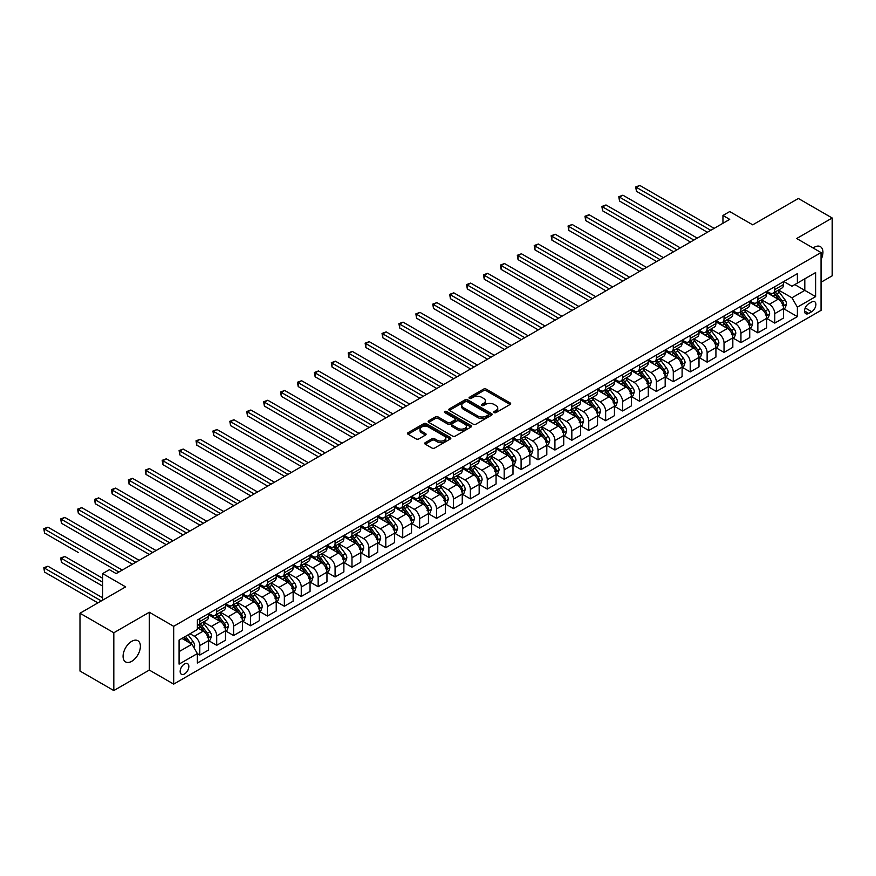 <?xml version="1.0" encoding="UTF-8"?>
<svg xmlns="http://www.w3.org/2000/svg" width="876" height="876" viewBox="0 0 876 876"><rect width="100%" height="100%" fill="white"/><g stroke="black" fill="none" stroke-linecap="round" stroke-linejoin="round"><path stroke-width="1.31" d="M494.152 412.596A1.314 0.756 0 0 0 496.013 412.596L510.117 404.449A1.883 1.084 0 0 0 510.664 403.683A1.883 1.084 0 0 0 510.117 402.916L486.213 389.119A1.883 1.084 0 0 0 483.563 389.119L469.448 397.266A1.314 0.756 0 0 0 469.065 397.803A1.314 0.756 0 0 0 469.448 398.339A1.314 0.756 0 0 0 471.31 398.339L473.139 397.288A6.012 3.471 0 0 1 481.636 397.288L483.629 398.438A6.012 3.471 0 0 1 485.381 400.89A6.012 3.471 0 0 1 483.629 403.343L481.8 404.394A1.314 0.756 0 0 0 481.417 404.931A1.314 0.756 0 0 0 481.8 405.468A1.314 0.756 0 0 0 483.661 405.468L485.479 404.416A6.012 3.471 0 0 1 493.987 404.416L495.98 405.566A6.012 3.471 0 0 1 497.732 408.019A6.012 3.471 0 0 1 495.98 410.472L494.152 411.523A1.314 0.756 0 0 0 493.768 412.059A1.314 0.756 0 0 0 494.152 412.596L494.152 411.523M131.739 661.314A12.242 7.074 120 0 0 139.733 650.518A12.242 7.074 120 0 0 137.861 640.706A12.242 7.074 120 0 0 131.739 641.32A12.242 7.074 120 0 0 123.735 652.105A12.242 7.074 120 0 0 125.618 661.917A12.242 7.074 120 0 0 131.739 661.314M821.042 259.592A12.242 7.074 120 0 0 820.396 246.649A12.242 7.074 120 0 0 814.275 247.262A12.242 7.074 120 0 0 813.136 248.007M184.497 673.962A6.121 3.537 120 0 0 188.504 668.574A6.121 3.537 120 0 0 187.563 663.669A6.121 3.537 120 0 0 184.497 663.964A6.121 3.537 120 0 0 180.5 669.363A6.121 3.537 120 0 0 181.441 674.268A6.121 3.537 120 0 0 184.497 673.962M425.265 442.632A1.883 1.084 0 0 0 424.707 443.398A1.883 1.084 0 0 0 425.265 444.165L431.967 448.041A1.883 1.084 0 0 0 434.627 448.041L450.297 438.996A1.883 1.084 0 0 0 450.844 438.219A1.883 1.084 0 0 0 450.297 437.452L426.393 423.655A1.883 1.084 0 0 0 423.732 423.655L408.063 432.7A1.883 1.084 0 0 0 407.515 433.467A1.883 1.084 0 0 0 408.063 434.233L416.166 438.92A1.883 1.084 0 0 0 418.816 438.92L425.528 435.043A1.883 1.084 0 0 0 426.075 434.277A1.883 1.084 0 0 0 425.528 433.51L421.509 431.189A5.026 2.902 0 0 1 420.042 429.141A5.026 2.902 0 0 1 423.141 426.459A5.026 2.902 0 0 1 428.616 427.083L444.351 436.171A5.026 2.902 0 0 1 445.818 438.219A5.026 2.902 0 0 1 442.719 440.902A5.026 2.902 0 0 1 437.244 440.278L434.627 438.766A1.883 1.084 0 0 0 431.967 438.766L425.265 442.632L425.265 444.165M821.042 282.247L832.2 275.809L832.2 218.004L798.375 198.48L752.714 224.836L729.719 211.565L722.952 215.463L729.719 219.372L116.179 573.594L109.412 569.696L102.656 573.594L102.656 600.159M113.814 632.768L113.814 690.562L149.325 670.063L149.325 612.258L113.814 632.768L79.99 613.233L125.651 586.876L102.656 573.594M149.325 612.258L173.678 626.318L821.042 252.573L821.042 310.367L173.678 684.123L173.678 626.318M832.2 218.004L796.689 238.513L821.042 252.573M473.27 424.192A1.883 1.084 0 0 0 475.92 424.192L491.589 415.147A1.883 1.084 0 0 0 492.148 414.381A1.883 1.084 0 0 0 491.589 413.614L467.685 399.817A1.883 1.084 0 0 0 465.036 399.817L449.366 408.862A1.883 1.084 0 0 0 448.819 409.629A1.883 1.084 0 0 0 449.366 410.395L473.27 424.192M445.304 412.881A1.314 0.756 0 0 1 446.64 413.067L446.64 411.501L470.949 425.539A1.883 1.084 0 0 1 471.496 426.305A1.883 1.084 0 0 1 470.949 427.072L455.268 436.117A1.883 1.084 0 0 1 452.618 436.117L428.714 422.32L428.714 420.787A1.883 1.084 0 0 0 428.167 421.553A1.883 1.084 0 0 0 428.714 422.32M428.714 420.787L435.416 416.91A1.883 1.084 0 0 1 438.077 416.91L447.767 422.506A1.883 1.084 0 0 0 450.428 422.506L454.874 419.943A1.883 1.084 0 0 0 455.421 419.177A1.883 1.084 0 0 0 454.874 418.41L444.778 412.574A1.314 0.756 0 0 1 444.395 412.038A1.314 0.756 0 0 1 445.205 411.337A1.314 0.756 0 0 1 446.64 411.501M113.814 690.562L79.99 671.038L79.99 613.233M811.702 302.012L808.723 303.731A5.935 3.427 120 0 0 804.858 308.954A5.935 3.427 120 0 0 805.767 313.707A5.935 3.427 120 0 0 808.723 313.422L811.702 311.703A5.935 3.427 120 0 0 815.578 306.469A5.935 3.427 120 0 0 814.669 301.716A5.935 3.427 120 0 0 811.702 302.012M783.768 281.514L791.948 286.233L797.368 283.112L797.368 273.662L197.352 620.066L197.352 629.526L179.087 640.071L179.087 664.128L197.352 653.584L197.352 663.033L797.368 316.619L797.368 307.169L791.948 297.796L778.501 290.033M797.368 283.112L815.622 272.567L815.622 296.625L797.368 307.169M149.325 670.063L173.678 684.123M722.952 215.463L722.952 223.281M794.795 284.59L804.803 290.372L804.803 278.809L815.622 272.567M791.948 297.796L804.803 290.372L815.622 296.625M179.087 651.624L191.943 644.21L181.934 638.429M197.352 653.66L199.794 655.062L199.794 645.612A7.654 4.424 -120 0 0 194.373 636.239L190.048 633.742M199.794 655.062L208.587 649.992L208.587 640.531A7.654 4.424 -120 0 0 203.166 631.158L197.352 627.807M208.784 640.728L216.701 645.305L216.701 635.845A7.654 4.424 -120 0 0 211.291 626.471L203.517 621.993M216.701 645.305L225.493 640.225L225.493 630.775A7.654 4.424 -120 0 0 220.084 621.402L208.587 614.755M225.701 630.972L233.607 635.538L233.607 626.088A7.654 4.424 -120 0 0 228.198 616.715L220.434 612.225M233.607 635.538L242.4 630.457L242.4 621.007A7.654 4.424 -120 0 0 236.991 611.634L225.493 604.998M242.608 621.204L250.525 625.771L250.525 616.321A7.654 4.424 -120 0 0 245.116 606.948L237.341 602.458M250.525 625.771L259.318 620.701L259.318 611.24A7.654 4.424 -120 0 0 253.909 601.867L242.4 595.231M259.515 611.437L267.432 616.014L267.432 606.553A7.654 4.424 -120 0 0 262.023 597.18L254.248 592.702M267.432 616.014L276.225 610.933L276.225 601.483A7.654 4.424 -120 0 0 270.815 592.11L259.318 585.475M276.433 601.681L284.35 606.247L284.35 596.797A7.654 4.424 -120 0 0 278.929 587.424L271.166 582.934M284.35 606.247L293.142 601.166L293.142 591.716A7.654 4.424 -120 0 0 287.722 582.343L276.225 575.707M293.34 591.913L301.256 596.479L301.256 587.029A7.654 4.424 -120 0 0 295.847 577.656L288.073 573.178M301.256 596.479L310.049 591.409L310.049 581.96A7.654 4.424 -120 0 0 304.64 572.586L293.142 565.94M310.257 582.146L318.163 586.723L318.163 577.273A7.654 4.424 -120 0 0 312.754 567.9L304.99 563.41M318.163 586.723L326.956 581.642L326.956 572.192A7.654 4.424 -120 0 0 321.547 562.819L310.049 556.183M327.164 572.389L335.081 576.955L335.081 567.506A7.654 4.424 -120 0 0 329.672 558.132L321.897 553.643M335.081 576.955L343.874 571.875L343.874 562.425A7.654 4.424 -120 0 0 338.465 553.052L326.956 546.416M344.071 562.622L351.988 567.188L351.988 557.738A7.654 4.424 -120 0 0 346.578 548.365L338.804 543.886M351.988 567.188L360.781 562.118L360.781 552.668A7.654 4.424 -120 0 0 355.371 543.295L343.874 536.649M360.989 552.855L368.905 557.432L368.905 547.982A7.654 4.424 -120 0 0 363.485 538.609L355.722 534.119M368.905 557.432L377.698 552.351L377.698 542.901A7.654 4.424 -120 0 0 372.278 533.528L360.781 526.892M377.895 543.098L385.812 547.664L385.812 538.214A7.654 4.424 -120 0 0 380.403 528.841L372.629 524.352M385.812 547.664L394.605 542.583L394.605 533.134A7.654 4.424 -120 0 0 389.196 523.76L377.698 517.125M394.813 533.331L402.719 537.897L402.719 528.447A7.654 4.424 -120 0 0 397.31 519.074L389.546 514.595M402.719 537.897L411.512 532.827L411.512 523.377A7.654 4.424 -120 0 0 406.103 514.004L394.605 507.357M411.72 523.563L419.637 528.14L419.637 518.691A7.654 4.424 -120 0 0 414.228 509.317L406.453 504.828M419.637 528.14L428.43 523.06L428.43 513.61A7.654 4.424 -120 0 0 423.02 504.237L411.512 497.601M428.627 513.807L436.544 518.373L436.544 508.923A7.654 4.424 -120 0 0 431.134 499.55L423.36 495.06M436.544 518.373L445.337 513.292L445.337 503.842A7.654 4.424 -120 0 0 439.927 494.469L428.43 487.833M445.545 504.039L453.461 508.606L453.461 499.156A7.654 4.424 -120 0 0 448.041 489.783L440.278 485.304M453.461 508.606L462.254 503.536L462.254 494.086A7.654 4.424 -120 0 0 456.834 484.713L445.337 478.066M462.451 494.283L470.368 498.849L470.368 489.399A7.654 4.424 -120 0 0 464.959 480.026L457.184 475.537M470.368 498.849L479.161 493.768L479.161 484.319A7.654 4.424 -120 0 0 473.752 474.945L462.254 468.31M479.369 484.516L487.275 489.082L487.275 479.632A7.654 4.424 -120 0 0 481.866 470.259L474.102 465.769M487.275 489.082L496.068 484.001L496.068 474.551A7.654 4.424 -120 0 0 490.659 465.178L479.161 458.542M496.276 474.748L504.193 479.314L504.193 469.865A7.654 4.424 -120 0 0 498.783 460.491L491.009 456.013M504.193 479.314L512.986 474.245L512.986 464.795A7.654 4.424 -120 0 0 507.576 455.421L496.068 448.775M513.183 464.992L521.1 469.558L521.1 460.108A7.654 4.424 -120 0 0 515.69 450.735L507.916 446.245M521.1 469.558L529.892 464.477L529.892 455.027A7.654 4.424 -120 0 0 524.483 445.654L512.986 439.018M530.1 455.224L538.017 459.79L538.017 450.341A7.654 4.424 -120 0 0 532.597 440.967L524.833 436.478M538.017 459.79L546.81 454.721L546.81 445.26A7.654 4.424 -120 0 0 541.39 435.887L529.892 429.251M547.007 445.457L554.924 450.034L554.924 440.573A7.654 4.424 -120 0 0 549.515 431.2L541.74 426.721M554.924 450.034L563.717 444.953L563.717 435.503A7.654 4.424 -120 0 0 558.308 426.13L546.81 419.484M563.925 435.7L571.831 440.267L571.831 430.817A7.654 4.424 -120 0 0 566.422 421.444L558.658 416.954M571.831 440.267L580.624 435.186L580.624 425.736A7.654 4.424 -120 0 0 575.214 416.363L563.717 409.727M580.832 425.933L588.749 430.499L588.749 421.049A7.654 4.424 -120 0 0 583.339 411.676L575.565 407.187M588.749 430.499L597.542 425.429L597.542 415.969A7.654 4.424 -120 0 0 592.132 406.595L580.624 399.96M597.739 416.166L605.655 420.743L605.655 411.282A7.654 4.424 -120 0 0 600.246 401.909L592.472 397.43M605.655 420.743L614.448 415.662L614.448 406.212A7.654 4.424 -120 0 0 609.039 396.839L597.542 390.192M614.656 406.409L622.573 410.975L622.573 401.526A7.654 4.424 -120 0 0 617.153 392.152L609.389 387.663M622.573 410.975L631.366 405.895L631.366 396.445A7.654 4.424 -120 0 0 625.946 387.072L614.448 380.436M631.563 396.642L639.48 401.208L639.48 391.758A7.654 4.424 -120 0 0 634.071 382.385L626.296 377.895M639.48 401.208L648.273 396.138L648.273 386.677A7.654 4.424 -120 0 0 642.864 377.304L631.366 370.668M648.481 386.874L656.387 391.452L656.387 381.991A7.654 4.424 -120 0 0 650.977 372.629L643.214 368.139M656.387 391.452L665.18 386.371L665.18 376.921A7.654 4.424 -120 0 0 659.77 367.548L648.273 360.912M665.388 377.118L673.305 381.684L673.305 372.234A7.654 4.424 -120 0 0 667.895 362.861L660.121 358.372M673.305 381.684L682.097 376.603L682.097 367.154A7.654 4.424 -120 0 0 676.688 357.78L665.18 351.145M682.294 367.351L690.211 371.917L690.211 362.467A7.654 4.424 -120 0 0 684.802 353.094L677.028 348.615M690.211 371.917L699.004 366.847L699.004 357.397A7.654 4.424 -120 0 0 693.595 348.024L682.097 341.377M699.212 357.583L707.129 362.16L707.129 352.71A7.654 4.424 -120 0 0 701.709 343.337L693.945 338.848M707.129 362.16L715.922 357.079L715.922 347.63A7.654 4.424 -120 0 0 710.502 338.256L699.004 331.621M716.119 347.827L724.036 352.393L724.036 342.943A7.654 4.424 -120 0 0 718.627 333.57L710.852 329.08M724.036 352.393L732.829 347.312L732.829 337.862A7.654 4.424 -120 0 0 727.419 328.489L715.922 321.853M733.037 338.059L740.943 342.625L740.943 333.176A7.654 4.424 -120 0 0 735.533 323.802L727.77 319.324M740.943 342.625L749.736 337.556L749.736 328.106A7.654 4.424 -120 0 0 744.326 318.733L732.829 312.086M749.944 328.292L757.86 332.869L757.86 323.419A7.654 4.424 -120 0 0 752.451 314.046L744.677 309.556M757.86 332.869L766.653 327.788L766.653 318.338A7.654 4.424 -120 0 0 761.244 308.965L749.736 302.329M766.85 318.535L774.767 323.102L774.767 313.652A7.654 4.424 -120 0 0 769.358 304.279L761.583 299.789M774.767 323.102L783.56 318.021L783.56 308.571A7.654 4.424 -120 0 0 778.151 299.198L766.653 292.562M766.85 291.27L769.358 292.715A7.654 4.424 -120 0 0 773.179 293.099A7.654 4.424 -120 0 0 774.767 289.595L774.767 286.704M749.944 301.037L752.451 302.483A7.654 4.424 -120 0 0 756.273 302.855A7.654 4.424 -120 0 0 757.86 299.362L757.86 296.471M733.037 310.805L735.533 312.25A7.654 4.424 -120 0 0 739.366 312.623A7.654 4.424 -120 0 0 740.943 309.118L740.943 306.228M716.119 320.561L718.627 322.007A7.654 4.424 -120 0 0 722.448 322.39A7.654 4.424 -120 0 0 724.036 318.886L724.036 315.995M699.212 330.329L701.709 331.774A7.654 4.424 -120 0 0 705.541 332.146A7.654 4.424 -120 0 0 707.129 328.642L707.129 325.762M682.294 340.085L684.802 341.53A7.654 4.424 -120 0 0 688.624 341.914A7.654 4.424 -120 0 0 690.211 338.41L690.211 335.519M665.388 349.852L667.895 351.298A7.654 4.424 -120 0 0 671.717 351.681A7.654 4.424 -120 0 0 673.305 348.177L673.305 345.286M648.481 359.62L650.977 361.065A7.654 4.424 -120 0 0 654.81 361.438A7.654 4.424 -120 0 0 656.387 357.934L656.387 355.043M631.563 369.376L634.071 370.822A7.654 4.424 -120 0 0 637.892 371.205A7.654 4.424 -120 0 0 639.48 367.701L639.48 364.81M614.656 379.144L617.153 380.589A7.654 4.424 -120 0 0 620.985 380.972A7.654 4.424 -120 0 0 622.573 377.468L622.573 374.578M597.739 388.911L600.246 390.357A7.654 4.424 -120 0 0 604.068 390.729A7.654 4.424 -120 0 0 605.655 387.225L605.655 384.334M580.832 398.668L583.339 400.113A7.654 4.424 -120 0 0 587.161 400.496A7.654 4.424 -120 0 0 588.749 396.992L588.749 394.101M563.925 408.435L566.422 409.88A7.654 4.424 -120 0 0 570.254 410.264A7.654 4.424 -120 0 0 571.831 406.76L571.831 403.869M547.007 418.202L549.515 419.648A7.654 4.424 -120 0 0 553.336 420.02A7.654 4.424 -120 0 0 554.924 416.516L554.924 413.625M530.1 427.959L532.597 429.404A7.654 4.424 -120 0 0 536.43 429.787A7.654 4.424 -120 0 0 538.017 426.284L538.017 423.393M513.183 437.726L515.69 439.172A7.654 4.424 -120 0 0 519.512 439.555A7.654 4.424 -120 0 0 521.1 436.051L521.1 433.16M496.276 447.494L498.783 448.939A7.654 4.424 -120 0 0 502.605 449.311A7.654 4.424 -120 0 0 504.193 445.807L504.193 442.917M479.369 457.25L481.866 458.695A7.654 4.424 -120 0 0 485.698 459.079A7.654 4.424 -120 0 0 487.275 455.575L487.275 452.684M462.451 467.017L464.959 468.463A7.654 4.424 -120 0 0 468.78 468.846A7.654 4.424 -120 0 0 470.368 465.342L470.368 462.451M445.545 476.785L448.041 478.23A7.654 4.424 -120 0 0 451.874 478.603A7.654 4.424 -120 0 0 453.461 475.099L453.461 472.208M428.627 486.541L431.134 487.987A7.654 4.424 -120 0 0 434.956 488.37A7.654 4.424 -120 0 0 436.544 484.866L436.544 481.975M411.72 496.309L414.228 497.754A7.654 4.424 -120 0 0 418.049 498.137A7.654 4.424 -120 0 0 419.637 494.633L419.637 491.743M394.813 506.076L397.31 507.522A7.654 4.424 -120 0 0 401.142 507.894A7.654 4.424 -120 0 0 402.719 504.39L402.719 501.499M377.895 515.833L380.403 517.278A7.654 4.424 -120 0 0 384.225 517.661A7.654 4.424 -120 0 0 385.812 514.157L385.812 511.266M360.989 525.6L363.485 527.045A7.654 4.424 -120 0 0 367.318 527.418A7.654 4.424 -120 0 0 368.905 523.925L368.905 521.034M344.071 535.367L346.578 536.813A7.654 4.424 -120 0 0 350.4 537.185A7.654 4.424 -120 0 0 351.988 533.681L351.988 530.79M327.164 545.124L329.672 546.569A7.654 4.424 -120 0 0 333.493 546.952A7.654 4.424 -120 0 0 335.081 543.448L335.081 540.558M310.257 554.891L312.754 556.337A7.654 4.424 -120 0 0 316.586 556.709A7.654 4.424 -120 0 0 318.163 553.205L318.163 550.325M293.34 564.648L295.847 566.093A7.654 4.424 -120 0 0 299.669 566.476A7.654 4.424 -120 0 0 301.256 562.972L301.256 560.082M276.433 574.415L278.929 575.861A7.654 4.424 -120 0 0 282.762 576.244A7.654 4.424 -120 0 0 284.35 572.74L284.35 569.849M259.515 584.183L262.023 585.628A7.654 4.424 -120 0 0 265.844 586A7.654 4.424 -120 0 0 267.432 582.496L267.432 579.605M242.608 593.939L245.116 595.384A7.654 4.424 -120 0 0 248.937 595.768A7.654 4.424 -120 0 0 250.525 592.264L250.525 589.373M225.701 603.706L228.198 605.152A7.654 4.424 -120 0 0 232.03 605.535A7.654 4.424 -120 0 0 233.607 602.031L233.607 599.14M208.784 613.474L211.291 614.919A7.654 4.424 -120 0 0 215.113 615.291A7.654 4.424 -120 0 0 216.701 611.787L216.701 608.897M783.768 308.768L797.368 316.619M773.179 293.099L781.983 288.018A7.654 4.424 -120 0 0 783.56 284.514L783.56 281.623M756.273 302.855L765.066 297.785A7.654 4.424 -120 0 0 766.653 294.281L766.653 291.39M739.366 312.623L748.159 307.542A7.654 4.424 -120 0 0 749.736 304.049L749.736 301.158M722.448 322.39L731.241 317.309A7.654 4.424 -120 0 0 732.829 313.805L732.829 310.914M705.541 332.146L714.334 327.076A7.654 4.424 -120 0 0 715.922 323.572L715.922 320.682M688.624 341.914L697.427 336.833A7.654 4.424 -120 0 0 699.004 333.329L699.004 330.449M671.717 351.681L680.51 346.6A7.654 4.424 -120 0 0 682.097 343.096L682.097 340.206M654.81 361.438L663.603 356.368A7.654 4.424 -120 0 0 665.18 352.864L665.18 349.973M637.892 371.205L646.685 366.124A7.654 4.424 -120 0 0 648.273 362.62L648.273 359.729M620.985 380.972L629.778 375.892A7.654 4.424 -120 0 0 631.366 372.388L631.366 369.497M604.068 390.729L612.872 385.659A7.654 4.424 -120 0 0 614.448 382.155L614.448 379.264M587.161 400.496L595.954 395.415A7.654 4.424 -120 0 0 597.542 391.911L597.542 389.021M570.254 410.264L579.047 405.183A7.654 4.424 -120 0 0 580.624 401.679L580.624 398.788M553.336 420.02L562.129 414.95A7.654 4.424 -120 0 0 563.717 411.446L563.717 408.555M536.43 429.787L545.222 424.707A7.654 4.424 -120 0 0 546.81 421.203L546.81 418.312M519.512 439.555L528.316 434.474A7.654 4.424 -120 0 0 529.892 430.97L529.892 428.079M502.605 449.311L511.398 444.241A7.654 4.424 -120 0 0 512.986 440.738L512.986 437.847M485.698 459.079L494.491 453.998A7.654 4.424 -120 0 0 496.068 450.494L496.068 447.603M468.78 468.846L477.573 463.765A7.654 4.424 -120 0 0 479.161 460.261L479.161 457.371M451.874 478.603L460.666 473.533A7.654 4.424 -120 0 0 462.254 470.029L462.254 467.138M434.956 488.37L443.76 483.289A7.654 4.424 -120 0 0 445.337 479.785L445.337 476.894M418.049 498.137L426.842 493.057A7.654 4.424 -120 0 0 428.43 489.553L428.43 486.662M401.142 507.894L409.935 502.824A7.654 4.424 -120 0 0 411.512 499.32L411.512 496.429M384.225 517.661L393.017 512.58A7.654 4.424 -120 0 0 394.605 509.076L394.605 506.186M367.318 527.418L376.111 522.348A7.654 4.424 -120 0 0 377.698 518.844L377.698 515.953M350.4 537.185L359.204 532.104A7.654 4.424 -120 0 0 360.781 528.611L360.781 525.72M333.493 546.952L342.286 541.872A7.654 4.424 -120 0 0 343.874 538.368L343.874 535.477M316.586 556.709L325.379 551.639A7.654 4.424 -120 0 0 326.956 548.135L326.956 545.244M299.669 566.476L308.462 561.396A7.654 4.424 -120 0 0 310.049 557.892L310.049 555.012M282.762 576.244L291.555 571.163A7.654 4.424 -120 0 0 293.142 567.659L293.142 564.768M265.844 586L274.648 580.93A7.654 4.424 -120 0 0 276.225 577.426L276.225 574.536M248.937 595.768L257.73 590.687A7.654 4.424 -120 0 0 259.318 587.183L259.318 584.292M232.03 605.535L240.823 600.454A7.654 4.424 -120 0 0 242.4 596.95L242.4 594.059M215.113 615.291L223.906 610.222A7.654 4.424 -120 0 0 225.493 606.718L225.493 603.827M197.352 625.365A7.654 4.424 -120 0 0 198.206 625.059L206.999 619.978A7.654 4.424 -120 0 0 208.587 616.474L208.587 613.583M198.206 625.059A7.654 4.424 -120 0 0 199.794 621.555L199.794 618.664M191.943 644.21L197.352 653.584M494.677 412.782L495.98 412.038A6.012 3.471 0 0 0 497.732 409.574L497.732 408.019M485.381 400.89L485.381 402.445A6.012 3.471 0 0 1 483.629 404.898L482.326 405.654M510.095 404.471L486.213 390.685A1.883 1.084 0 0 0 483.563 390.685L469.974 398.525M491.567 415.158L467.685 401.372A1.883 1.084 0 0 0 465.036 401.372L449.388 410.406L449.366 408.862M488.271 414.917A1.314 0.756 0 0 0 488.655 414.381A1.314 0.756 0 0 0 488.271 413.844L467.291 401.734A1.314 0.756 0 0 0 465.43 401.734L463.503 402.84A6.012 3.471 0 0 0 461.751 405.292A6.012 3.471 0 0 0 463.503 407.745L477.847 416.023A6.012 3.471 0 0 0 486.344 416.023L488.271 414.917L488.271 416.483A1.314 0.756 0 0 0 488.655 415.947L488.655 414.381M461.751 405.292L461.751 406.858A6.012 3.471 0 0 0 463.503 409.311L463.503 407.745M488.271 416.483L486.344 417.589A6.012 3.471 0 0 1 477.847 417.589L463.503 409.311M428.736 422.331L435.416 418.476L435.416 416.91M455.421 419.177L455.421 420.732A1.883 1.084 0 0 1 454.874 421.498L450.428 424.072A1.883 1.084 0 0 1 447.767 424.072L438.077 418.476A1.883 1.084 0 0 0 435.416 418.476M446.64 413.067L470.916 427.083M457.83 428.32A5.026 2.902 0 0 0 463.305 428.944A5.026 2.902 0 0 0 466.404 426.262A5.026 2.902 0 0 0 464.937 424.214L459.385 421.017A1.883 1.084 0 0 0 456.735 421.017L452.29 423.579A1.883 1.084 0 0 0 451.731 424.345A1.883 1.084 0 0 0 452.29 425.112L457.83 428.32L457.83 429.875A5.026 2.902 0 0 0 463.305 430.51A5.026 2.902 0 0 0 466.404 427.827L466.404 426.262M451.731 424.345L451.731 425.911A1.883 1.084 0 0 0 452.29 426.678L452.29 425.112M457.83 429.875L452.29 426.678M445.818 438.219L445.818 439.785A5.026 2.902 0 0 1 442.719 442.468A5.026 2.902 0 0 1 437.244 441.832L434.627 440.321A1.883 1.084 0 0 0 431.967 440.321L425.287 444.176M420.042 429.141L420.042 430.696A5.026 2.902 0 0 0 421.509 432.755L421.509 431.189M425.528 433.51L425.528 435.043L421.509 432.755M450.264 439.007L426.393 425.221A1.883 1.084 0 0 0 423.732 425.221L408.085 434.255M783.56 308.889L785.192 307.947L786.538 304.049A5.07 2.924 -120 0 0 784.918 299.723L779.388 292.343A14.64 8.453 -120 0 0 777.8 290.438M772.303 295.825A14.64 8.453 -120 0 0 769.303 292.683M782.18 305.198L783.801 304.257A5.07 2.924 -120 0 0 782.356 301.213L776.826 293.832A14.64 8.453 -120 0 0 775.227 291.916M773.858 292.704A12.154 7.019 60 0 1 775.862 294.971L780.538 301.213M636.436 230.344L673.567 251.784L602.611 210.82L602.611 206.911L605.995 204.962L680.334 247.886M773.607 292.858A14.64 8.453 60 0 1 775.194 294.763L778.873 299.669M710.775 230.311L636.436 187.387L639.819 185.438L714.159 228.351M707.392 232.26L636.436 191.296L636.436 187.387L635.691 186.96L639.819 185.438M636.436 191.296L635.691 186.96M766.653 318.645L768.274 317.714L769.632 313.805A5.07 2.924 -120 0 0 768.011 309.491L762.481 302.11A14.64 8.453 -120 0 0 760.883 300.194M755.386 305.582A14.64 8.453 -120 0 0 752.385 302.45M765.263 314.966L766.894 314.024A5.07 2.924 -120 0 0 765.438 310.969L759.908 303.6A14.64 8.453 -120 0 0 758.309 301.683M756.952 302.472A12.154 7.019 60 0 1 758.945 304.738L763.62 310.98M619.529 240.112L656.661 261.552L585.705 220.588L585.705 216.679L589.088 214.73L663.428 257.643M756.689 302.614A14.64 8.453 60 0 1 758.288 304.53L761.967 309.436M749.736 328.412L751.367 327.482L752.714 323.572A5.07 2.924 -120 0 0 751.093 319.258L745.575 311.878A14.64 8.453 -120 0 0 743.976 309.962M738.479 315.349A14.64 8.453 -120 0 0 735.479 312.217M748.356 324.722L749.976 323.791A5.07 2.924 -120 0 0 748.531 320.736L743.001 313.356A14.64 8.453 -120 0 0 741.403 311.451M740.045 312.228A12.154 7.019 60 0 1 742.038 314.495L746.713 320.747M602.611 249.879L639.754 271.319L568.787 230.344L568.787 226.446L572.17 224.486L646.51 267.41M739.782 312.382A14.64 8.453 60 0 1 741.381 314.298L745.049 319.203M732.829 338.18L734.449 337.238L735.807 333.329A5.07 2.924 -120 0 0 734.187 329.015L728.657 321.634A14.64 8.453 -120 0 0 727.058 319.729M721.561 325.116A14.64 8.453 -120 0 0 718.572 321.974M731.449 334.49L733.07 333.548A5.07 2.924 -120 0 0 731.613 330.504L726.095 323.124A14.64 8.453 -120 0 0 724.496 321.207M723.127 321.996A12.154 7.019 60 0 1 725.12 324.262L729.807 330.504M585.705 259.635L622.836 281.076L551.88 240.112L551.88 236.202L555.264 234.253L629.603 277.177M722.864 322.149A14.64 8.453 60 0 1 724.463 324.054L728.142 328.96M693.869 240.068L619.529 197.155L622.902 195.195L697.252 238.119M690.485 242.028L619.529 201.053L619.529 197.155L618.784 196.717L622.902 195.195M619.529 201.053L618.784 196.717M676.951 249.835L601.867 206.484L605.995 204.962M602.611 210.82L601.867 206.484M660.044 259.603L584.96 216.252L589.088 214.73M585.705 220.588L584.96 216.252M715.922 347.936L717.543 347.005L718.889 343.096A5.07 2.924 -120 0 0 717.28 338.782L711.75 331.402A14.64 8.453 -120 0 0 710.151 329.485M704.654 334.873A14.64 8.453 -120 0 0 701.654 331.741M715.462 344.837L716.152 343.315A5.07 2.924 -120 0 0 714.707 340.26L709.177 332.88A14.64 8.453 -120 0 0 707.578 330.975M706.22 331.763A12.154 7.019 60 0 1 708.213 334.03L712.889 340.271M568.787 269.403L605.929 290.843L534.973 249.879L534.973 245.97L538.346 244.021L612.696 286.934M705.957 331.905A14.64 8.453 60 0 1 707.556 333.822L711.224 338.727M643.137 269.359L568.042 226.008L572.17 224.486M568.787 230.344L568.042 226.008M699.004 357.704L700.636 356.762L701.983 352.864A5.07 2.924 -120 0 0 700.362 348.538L694.832 341.169A14.64 8.453 -120 0 0 693.245 339.253M687.748 344.64A14.64 8.453 -120 0 0 684.747 341.509M697.625 354.014L699.245 353.083A5.07 2.924 -120 0 0 697.8 350.028L692.27 342.647A14.64 8.453 -120 0 0 690.671 340.731M689.303 341.52A12.154 7.019 60 0 1 691.306 343.786L695.982 350.039M551.88 279.17L589.011 300.61L518.055 259.635L518.055 255.737L521.439 253.777L595.779 296.701M689.051 341.673A14.64 8.453 60 0 1 690.638 343.589L694.318 348.495M682.097 367.471L683.718 366.529L685.076 362.62A5.07 2.924 -120 0 0 683.455 358.306L677.925 350.926A14.64 8.453 -120 0 0 676.327 349.02M670.83 354.408A14.64 8.453 -120 0 0 667.83 351.265M680.707 363.781L682.338 362.839A5.07 2.924 -120 0 0 680.882 359.795L675.352 352.415A14.64 8.453 -120 0 0 673.753 350.499M672.396 351.287A12.154 7.019 60 0 1 674.389 353.554L679.064 359.795M534.973 288.927L572.105 310.367L501.149 269.403L501.149 265.494L504.532 263.545L578.872 306.469M672.133 351.44A14.64 8.453 60 0 1 673.732 353.346L677.411 358.251M665.18 377.227L666.811 376.297L668.158 372.388A5.07 2.924 -120 0 0 666.537 368.073L661.019 360.693A14.64 8.453 -120 0 0 659.42 358.777M653.923 364.164A14.64 8.453 -120 0 0 650.923 361.032M663.8 373.537L665.421 372.607A5.07 2.924 -120 0 0 663.975 369.552L658.445 362.171A14.64 8.453 -120 0 0 656.847 360.266M655.489 361.054A12.154 7.019 60 0 1 657.482 363.321L662.157 369.562M518.055 298.694L555.198 320.134L484.231 279.17L484.231 275.261L487.614 273.312L561.954 316.225M655.226 361.197A14.64 8.453 60 0 1 656.825 363.113L660.493 368.019M648.273 386.995L649.893 386.053L651.251 382.155A5.07 2.924 -120 0 0 649.631 377.83L644.101 370.46A14.64 8.453 -120 0 0 642.502 368.544M637.005 373.932A14.64 8.453 -120 0 0 634.016 370.789M646.893 383.305L648.514 382.363A5.07 2.924 -120 0 0 647.057 379.319L641.539 371.939A14.64 8.453 -120 0 0 639.94 370.022M638.571 370.811A12.154 7.019 60 0 1 640.564 373.077L645.251 379.33M501.149 308.462L538.28 329.902L467.324 288.927L467.324 285.029L470.708 283.068L545.047 325.992M638.308 370.964A14.64 8.453 60 0 1 639.907 372.88L643.586 377.786M631.366 396.762L632.987 395.821L634.333 391.911A5.07 2.924 -120 0 0 632.724 387.597L627.194 380.217A14.64 8.453 -120 0 0 625.595 378.312M620.098 383.699A14.64 8.453 -120 0 0 617.098 380.556M629.975 393.072L631.596 392.13A5.07 2.924 -120 0 0 630.151 389.086L624.621 381.706A14.64 8.453 -120 0 0 623.022 379.79M621.664 380.578A12.154 7.019 60 0 1 623.657 382.845L628.333 389.086M484.231 318.218L521.373 339.658L450.417 298.694L450.417 294.785L453.79 292.836L528.14 335.76M621.402 380.731A14.64 8.453 60 0 1 623 382.637L626.668 387.542M626.22 279.126L551.135 235.775L555.264 234.253M551.88 240.112L551.135 235.775M609.313 288.894L534.229 245.543L538.346 244.021M534.973 249.879L534.229 245.543M592.395 298.65L517.311 255.299L521.439 253.777M518.055 259.635L517.311 255.299M575.488 308.418L500.404 265.067L504.532 263.545M501.149 269.403L500.404 265.067M558.581 318.185L483.486 274.834L487.614 273.312M484.231 279.17L483.486 274.834M614.448 406.519L616.08 405.588L617.427 401.679A5.07 2.924 -120 0 0 615.806 397.365L610.276 389.984A14.64 8.453 -120 0 0 608.689 388.068M603.192 393.455A14.64 8.453 -120 0 0 600.191 390.324M613.069 402.829L614.689 401.898A5.07 2.924 -120 0 0 613.244 398.843L607.714 391.462A14.64 8.453 -120 0 0 606.115 389.557M604.747 390.346A12.154 7.019 60 0 1 606.75 392.612L611.426 398.854M467.324 327.985L504.456 349.425L433.5 308.462L433.5 304.552L436.883 302.603L511.223 345.516M604.495 390.488A14.64 8.453 60 0 1 606.082 392.404L609.762 397.31M541.664 327.942L466.579 284.59L470.708 283.068M467.324 288.927L466.579 284.59M597.542 416.286L599.162 415.344L600.52 411.446A5.07 2.924 -120 0 0 598.899 407.121L593.37 399.752A14.64 8.453 -120 0 0 591.771 397.835M586.274 403.223A14.64 8.453 -120 0 0 583.274 400.08M597.082 413.176L597.782 411.654A5.07 2.924 -120 0 0 596.326 408.61L590.796 401.23A14.64 8.453 -120 0 0 589.198 399.314M587.84 400.102A12.154 7.019 60 0 1 589.833 402.369L594.508 408.621M450.417 337.753L487.549 359.193L416.593 318.218L416.593 314.32L419.976 312.36L494.316 355.284M587.577 400.255A14.64 8.453 60 0 1 589.176 402.172L592.855 407.077M524.757 337.709L449.673 294.358L453.79 292.836M450.417 298.694L449.673 294.358M580.624 426.054L582.255 425.112L583.602 421.203A5.07 2.924 -120 0 0 581.982 416.888L576.463 409.508A14.64 8.453 -120 0 0 574.864 407.592M569.367 412.979A14.64 8.453 -120 0 0 566.367 409.848M579.244 422.363L580.865 421.422A5.07 2.924 -120 0 0 579.419 418.378L573.889 410.997A14.64 8.453 -120 0 0 572.291 409.081M570.933 409.869A12.154 7.019 60 0 1 572.926 412.136L577.602 418.378M433.5 347.509L470.642 368.949L399.675 327.985L399.675 324.076L403.059 322.127L477.398 365.051M570.67 410.023A14.64 8.453 60 0 1 572.269 411.928L575.937 416.834M507.839 347.476L432.755 304.125L436.883 302.603M433.5 308.462L432.755 304.125M563.717 435.81L565.338 434.879L566.695 430.97A5.07 2.924 -120 0 0 565.075 426.656L559.545 419.275A14.64 8.453 -120 0 0 557.946 417.359M552.449 422.747A14.64 8.453 -120 0 0 549.46 419.615M562.337 432.12L563.958 431.189A5.07 2.924 -120 0 0 562.502 428.134L556.983 420.754A14.64 8.453 -120 0 0 555.384 418.848M554.015 419.626A12.154 7.019 60 0 1 556.008 421.904L560.695 428.145M416.593 357.277L453.724 378.717L382.768 337.742L382.768 333.844L386.152 331.884L460.491 374.808M553.752 419.779A14.64 8.453 60 0 1 555.351 421.695L559.03 426.601M490.932 357.233L415.848 313.882L419.976 312.36M416.593 318.218L415.848 313.882M546.81 445.577L548.431 444.636L549.778 440.738A5.07 2.924 -120 0 0 548.168 436.412L542.638 429.032A14.64 8.453 -120 0 0 541.039 427.127M535.543 432.514A14.64 8.453 -120 0 0 532.542 429.371M545.419 441.887L547.04 440.946A5.07 2.924 -120 0 0 545.595 437.901L540.065 430.521A14.64 8.453 -120 0 0 538.466 428.605M537.108 429.393A12.154 7.019 60 0 1 539.101 431.66L543.777 437.901M399.675 367.033L436.817 388.484L365.861 347.509L365.861 343.6L369.234 341.651L443.584 384.575M536.846 429.547A14.64 8.453 60 0 1 538.444 431.463L542.113 436.368M474.025 367L398.93 323.649L403.059 322.127M399.675 327.985L398.93 323.649M529.892 455.345L531.524 454.403L532.871 450.494A5.07 2.924 -120 0 0 531.25 446.18L525.72 438.799A14.64 8.453 -120 0 0 524.133 436.883M518.636 442.27A14.64 8.453 -120 0 0 515.635 439.139M528.513 451.655L530.133 450.713A5.07 2.924 -120 0 0 528.688 447.669L523.158 440.289A14.64 8.453 -120 0 0 521.559 438.372M520.191 439.161A12.154 7.019 60 0 1 522.195 441.427L526.87 447.669M382.768 376.8L419.9 398.241L348.944 357.277L348.944 353.367L352.327 351.418L426.667 394.331M519.939 439.314A14.64 8.453 60 0 1 521.527 441.219L525.206 446.125M457.108 376.768L382.024 333.417L386.152 331.884M382.768 337.742L382.024 333.417M512.986 465.101L514.606 464.17L515.964 460.261A5.07 2.924 -120 0 0 514.343 455.947L508.814 448.567A14.64 8.453 -120 0 0 507.215 446.65M501.718 452.038A14.64 8.453 -120 0 0 498.718 448.906M512.526 462.002L513.226 460.48A5.07 2.924 -120 0 0 511.77 457.425L506.24 450.045A14.64 8.453 -120 0 0 504.642 448.14M503.284 448.917A12.154 7.019 60 0 1 505.277 451.195L509.952 457.436M365.861 386.568L402.993 408.008L332.037 367.033L332.037 363.135L335.42 361.175L409.76 404.099M503.021 449.07A14.64 8.453 60 0 1 504.62 450.987L508.299 455.892M496.068 474.869L497.699 473.927L499.046 470.029A5.07 2.924 -120 0 0 497.426 465.704L491.907 458.323A14.64 8.453 -120 0 0 490.308 456.418M484.811 461.805A14.64 8.453 -120 0 0 481.811 458.663M494.688 471.178L496.309 470.237A5.07 2.924 -120 0 0 494.863 467.193L489.334 459.812A14.64 8.453 -120 0 0 487.735 457.896M486.377 458.685A12.154 7.019 60 0 1 488.37 460.951L493.046 467.193M348.944 396.324L386.086 417.764L315.119 376.8L315.119 372.891L318.503 370.942L392.842 413.866M486.114 458.838A14.64 8.453 60 0 1 487.713 460.754L491.381 465.66M479.161 484.636L480.782 483.694L482.139 479.785A5.07 2.924 -120 0 0 480.519 475.471L474.989 468.091A14.64 8.453 -120 0 0 473.39 466.174M467.894 471.562A14.64 8.453 -120 0 0 464.904 468.43M477.781 480.946L479.402 480.004A5.07 2.924 -120 0 0 477.946 476.96L472.416 469.58A14.64 8.453 -120 0 0 470.828 467.664M469.459 468.452A12.154 7.019 60 0 1 471.452 470.719L476.139 476.96M332.037 406.092L369.168 427.532L298.212 386.568L298.212 382.659L301.596 380.71L375.935 423.623M469.197 468.605A14.64 8.453 60 0 1 470.795 470.511L474.474 475.416M462.254 494.392L463.875 493.462L465.222 489.553A5.07 2.924 -120 0 0 463.612 485.238L458.082 477.858A14.64 8.453 -120 0 0 456.484 475.942M450.987 481.329A14.64 8.453 -120 0 0 447.986 478.197M461.783 491.294L462.484 489.772A5.07 2.924 -120 0 0 461.039 486.717L455.509 479.336A14.64 8.453 -120 0 0 453.91 477.431M452.553 478.208A12.154 7.019 60 0 1 454.545 480.475L459.221 486.727M315.119 415.859L352.261 437.299L281.305 396.324L281.305 392.426L284.678 390.466L359.029 433.39M452.29 478.362A14.64 8.453 60 0 1 453.888 480.278L457.557 485.184M445.337 504.16L446.968 503.218L448.315 499.32A5.07 2.924 -120 0 0 446.694 494.995L441.165 487.614A14.64 8.453 -120 0 0 439.577 485.709M434.08 491.097A14.64 8.453 -120 0 0 431.08 487.954M443.957 500.47L445.577 499.528A5.07 2.924 -120 0 0 444.132 496.484L438.602 489.104A14.64 8.453 -120 0 0 437.004 487.187M435.635 487.976A12.154 7.019 60 0 1 437.639 490.242L442.314 496.484M298.212 425.616L335.344 447.056L264.388 406.092L264.388 402.183L267.771 400.233L342.111 443.157M435.383 488.129A14.64 8.453 60 0 1 436.971 490.045L440.65 494.951M428.43 513.927L430.05 512.986L431.408 509.076A5.07 2.924 -120 0 0 429.787 504.762L424.258 497.382A14.64 8.453 -120 0 0 422.659 495.466M417.162 500.853A14.64 8.453 -120 0 0 414.162 497.721M427.039 510.237L428.671 509.295A5.07 2.924 -120 0 0 427.214 506.24L421.685 498.871A14.64 8.453 -120 0 0 420.086 496.955M418.728 497.743A12.154 7.019 60 0 1 420.721 500.01L425.397 506.251M281.305 435.383L318.437 456.823L247.481 415.859L247.481 411.95L250.864 410.001L325.204 452.914M418.465 497.886A14.64 8.453 60 0 1 420.064 499.802L423.743 504.707M411.512 523.684L413.144 522.753L414.49 518.844A5.07 2.924 -120 0 0 412.87 514.53L407.351 507.149A14.64 8.453 -120 0 0 405.752 505.233M400.255 510.62A14.64 8.453 -120 0 0 397.255 507.489M410.132 519.994L411.753 519.063A5.07 2.924 -120 0 0 410.307 516.008L404.778 508.627A14.64 8.453 -120 0 0 403.179 506.722M401.821 507.5A12.154 7.019 60 0 1 403.814 509.766L408.49 516.019M264.388 445.15L301.53 466.59L230.563 425.616L230.563 421.717L233.947 419.757L308.286 462.681M401.558 507.653A14.64 8.453 60 0 1 403.157 509.569L406.825 514.475M394.605 533.451L396.226 532.509L397.584 528.611A5.07 2.924 -120 0 0 395.963 524.286L390.433 516.906A14.64 8.453 -120 0 0 388.834 515M383.338 520.388A14.64 8.453 -120 0 0 380.348 517.245M393.225 529.761L394.846 528.819A5.07 2.924 -120 0 0 393.39 525.775L387.86 518.395A14.64 8.453 -120 0 0 386.272 516.479M384.903 517.267A12.154 7.019 60 0 1 386.896 519.534L391.583 525.775M247.481 454.907L284.612 476.347L213.656 435.383L213.656 431.474L217.04 429.525L291.38 472.449M384.641 517.42A14.64 8.453 60 0 1 386.239 519.326L389.919 524.231M377.698 543.208L379.319 542.277L380.666 538.368A5.07 2.924 -120 0 0 379.056 534.053L373.526 526.673A14.64 8.453 -120 0 0 371.928 524.757M366.431 530.144A14.64 8.453 -120 0 0 363.43 527.013M376.308 539.528L377.928 538.587A5.07 2.924 -120 0 0 376.483 535.532L370.953 528.162A14.64 8.453 -120 0 0 369.354 526.246M367.997 527.034A12.154 7.019 60 0 1 369.99 529.301L374.665 535.543M230.563 464.674L267.706 486.114L196.75 445.15L196.75 441.241L200.122 439.292L274.473 482.205M367.734 527.177A14.64 8.453 60 0 1 369.333 529.093L373.001 533.999M360.781 552.975L362.412 552.044L363.759 548.135A5.07 2.924 -120 0 0 362.138 543.821L356.609 536.44A14.64 8.453 -120 0 0 355.021 534.524M349.524 539.912A14.64 8.453 -120 0 0 346.524 536.78M359.401 549.285L361.022 548.354A5.07 2.924 -120 0 0 359.576 545.299L354.046 537.919A14.64 8.453 -120 0 0 352.448 536.002M351.079 536.791A12.154 7.019 60 0 1 353.083 539.058L357.758 545.31M213.656 474.442L250.788 495.882L179.832 454.907L179.832 451.009L183.215 449.049L257.555 491.973M350.827 536.944A14.64 8.453 60 0 1 352.415 538.86L356.094 543.766M343.874 562.742L345.494 561.801L346.852 557.892A5.07 2.924 -120 0 0 345.232 553.577L339.702 546.197A14.64 8.453 -120 0 0 338.103 544.292M332.606 549.679A14.64 8.453 -120 0 0 329.606 546.536M342.483 559.052L344.115 558.111A5.07 2.924 -120 0 0 342.658 555.066L337.129 547.686A14.64 8.453 -120 0 0 335.53 545.77M334.172 546.558A12.154 7.019 60 0 1 336.165 548.825L340.841 555.066M196.75 484.198L233.881 505.638L162.925 464.674L162.925 460.765L166.309 458.816L240.648 501.74M333.909 546.712A14.64 8.453 60 0 1 335.508 548.617L339.187 553.523M326.956 572.499L328.588 571.568L329.934 567.659A5.07 2.924 -120 0 0 328.314 563.345L322.795 555.964A14.64 8.453 -120 0 0 321.196 554.048M315.699 559.435A14.64 8.453 -120 0 0 312.699 556.304M325.576 568.809L327.197 567.878A5.07 2.924 -120 0 0 325.752 564.823L320.222 557.443A14.64 8.453 -120 0 0 318.623 555.537M317.265 556.326A12.154 7.019 60 0 1 319.258 558.592L323.934 564.834M179.832 493.965L216.974 515.406L146.007 474.442L146.007 470.532L149.391 468.583L223.73 511.496M317.002 556.468A14.64 8.453 60 0 1 318.601 558.384L322.269 563.29M310.049 582.266L311.67 581.325L313.028 577.426A5.07 2.924 -120 0 0 311.407 573.101L305.877 565.732A14.64 8.453 -120 0 0 304.279 563.815M298.782 569.203A14.64 8.453 -120 0 0 295.792 566.071M308.67 578.576L310.29 577.645A5.07 2.924 -120 0 0 308.834 574.59L303.304 567.21A14.64 8.453 -120 0 0 301.716 565.294M300.348 566.082A12.154 7.019 60 0 1 302.34 568.349L307.027 574.601M162.925 503.733L200.056 525.173L129.101 484.198L129.101 480.3L132.484 478.34L206.824 521.264M300.085 566.235A14.64 8.453 60 0 1 301.683 568.152L305.363 573.057M293.142 592.034L294.763 591.092L296.11 587.183A5.07 2.924 -120 0 0 294.5 582.868L288.97 575.488A14.64 8.453 -120 0 0 287.372 573.583M281.875 578.97A14.64 8.453 -120 0 0 278.875 575.828M291.752 588.343L293.372 587.402A5.07 2.924 -120 0 0 291.927 584.358L286.397 576.977A14.64 8.453 -120 0 0 284.799 575.061M283.441 575.85A12.154 7.019 60 0 1 285.434 578.116L290.109 584.358M146.007 513.489L183.15 534.929L112.194 493.965L112.194 490.056L115.566 488.107L189.917 531.031M283.178 576.003A14.64 8.453 60 0 1 284.777 577.908L288.445 582.814M276.225 601.79L277.856 600.859L279.203 596.95A5.07 2.924 -120 0 0 277.582 592.636L272.053 585.256A14.64 8.453 -120 0 0 270.465 583.339M264.968 588.727A14.64 8.453 -120 0 0 261.968 585.595M274.845 598.1L276.466 597.169A5.07 2.924 -120 0 0 275.02 594.114L269.49 586.734A14.64 8.453 -120 0 0 267.892 584.829M266.523 585.617A12.154 7.019 60 0 1 268.527 587.884L273.202 594.125M129.101 523.257L166.232 544.697L95.276 503.733L95.276 499.824L98.659 497.875L172.999 540.788M266.271 585.759A14.64 8.453 60 0 1 267.859 587.676L271.538 592.581M259.318 611.558L260.939 610.616L262.296 606.718A5.07 2.924 -120 0 0 260.676 602.392L255.146 595.023A14.64 8.453 -120 0 0 253.547 593.107M248.05 598.494A14.64 8.453 -120 0 0 245.05 595.351M258.858 608.448L259.559 606.926A5.07 2.924 -120 0 0 258.102 603.882L252.573 596.501A14.64 8.453 -120 0 0 250.974 594.585M249.616 595.373A12.154 7.019 60 0 1 251.609 597.64L256.285 603.893M112.194 533.024L149.325 554.464L78.369 513.489L78.369 509.591L81.753 507.631L156.092 550.555M249.353 595.527A14.64 8.453 60 0 1 250.952 597.443L254.631 602.349M242.4 621.325L244.032 620.383L245.379 616.474A5.07 2.924 -120 0 0 243.758 612.16L238.239 604.779A14.64 8.453 -120 0 0 236.64 602.874M231.144 608.262A14.64 8.453 -120 0 0 228.143 605.119M241.02 617.635L242.641 616.693A5.07 2.924 -120 0 0 241.196 613.649L235.666 606.269A14.64 8.453 -120 0 0 234.067 604.352M232.709 605.141A12.154 7.019 60 0 1 234.702 607.407L239.378 613.649M95.276 542.781L132.418 564.221L61.451 523.257L61.451 519.348L64.835 517.398L139.174 560.322M232.447 605.294A14.64 8.453 60 0 1 234.045 607.199L237.714 612.105M225.493 631.081L227.114 630.151L228.472 626.241A5.07 2.924 -120 0 0 226.851 621.927L221.321 614.547A14.64 8.453 -120 0 0 219.723 612.631M214.226 618.018A14.64 8.453 -120 0 0 211.236 614.886M224.114 627.391L225.734 626.46A5.07 2.924 -120 0 0 224.278 623.405L218.748 616.025A14.64 8.453 -120 0 0 217.16 614.12M215.792 614.908A12.154 7.019 60 0 1 217.785 617.175L222.471 623.416M78.369 552.548L44.545 533.024L44.545 529.115L47.928 527.166L122.268 570.079M215.529 615.051A14.64 8.453 60 0 1 217.128 616.967L220.807 621.872M440.201 386.524L365.117 343.173L369.234 341.651M365.861 347.509L365.117 343.173M423.283 396.291L348.199 352.94L352.327 351.418M348.944 357.277L348.199 352.94M406.376 406.048L331.292 362.708L335.42 361.175M332.037 367.033L331.292 362.708M389.47 415.815L314.375 372.464L318.503 370.942M315.119 376.8L314.375 372.464M372.552 425.583L297.468 382.232L301.596 380.71M298.212 386.568L297.468 382.232M355.645 435.339L280.561 391.999L284.678 390.466M281.305 396.324L280.561 391.999M338.727 445.107L263.643 401.755L267.771 400.233M264.388 406.092L263.643 401.755M321.82 454.874L246.736 411.523L250.864 410.001M247.481 415.859L246.736 411.523M304.914 464.63L229.819 421.279L233.947 419.757M230.563 425.616L229.819 421.279M287.996 474.398L212.912 431.047L217.04 429.525M213.656 435.383L212.912 431.047M271.089 484.165L196.005 440.814L200.122 439.292M196.75 445.15L196.005 440.814M254.171 493.922L179.087 450.571L183.215 449.049M179.832 454.907L179.087 450.571M237.265 503.689L162.18 460.338L166.309 458.816M162.925 464.674L162.18 460.338M220.358 513.456L145.263 470.105L149.391 468.583M146.007 474.442L145.263 470.105M203.44 523.213L128.356 479.862L132.484 478.34M129.101 484.198L128.356 479.862M186.533 532.98L111.449 489.629L115.566 488.107M112.194 493.965L111.449 489.629M169.615 542.748L94.531 499.397L98.659 497.875M95.276 503.733L94.531 499.397M152.709 552.504L77.625 509.153L81.753 507.631M78.369 513.489L77.625 509.153M208.587 640.849L210.207 639.907L211.554 636.009A5.07 2.924 -120 0 0 209.944 631.684L204.415 624.314A14.64 8.453 -120 0 0 202.816 622.398M207.196 637.159L208.816 636.217A5.07 2.924 -120 0 0 207.371 633.173L201.841 625.793A14.64 8.453 -120 0 0 200.243 623.876M198.885 624.665A12.154 7.019 60 0 1 200.878 626.931L205.553 633.184M102.656 578.28L64.835 556.457L61.451 558.406L61.451 562.315L102.656 586.099M198.622 624.818A14.64 8.453 60 0 1 200.221 626.734L203.889 631.64M61.451 562.315L60.707 557.979L102.656 582.19M60.707 557.979L64.835 556.457M135.802 562.272L60.707 518.92L64.835 517.398M61.451 523.257L60.707 518.92M193.968 647.725L194.647 645.765A5.07 2.924 -120 0 0 193.027 641.451L188.099 634.87M102.656 597.815L47.928 566.214L44.545 568.174L44.545 572.072L97.915 602.885M190.924 643.619A5.07 2.924 -120 0 0 190.453 642.94L185.526 636.348M184.256 637.082L187.803 641.812M183.905 637.29L186.906 641.298M44.545 572.072L43.8 567.736L101.298 600.936M43.8 567.736L47.928 566.214M118.884 572.039L43.8 528.688L47.928 527.166M44.545 533.024L43.8 528.688M194.373 636.239L203.166 631.158M211.291 626.471L220.084 621.402M228.198 616.715L236.991 611.634M245.116 606.948L253.909 601.867M262.023 597.18L270.815 592.11M278.929 587.424L287.722 582.343M295.847 577.656L304.64 572.586M312.754 567.9L321.547 562.819M329.672 558.132L338.465 553.052M346.578 548.365L355.371 543.295M363.485 538.609L372.278 533.528M380.403 528.841L389.196 523.76M397.31 519.074L406.103 514.004M414.228 509.317L423.02 504.237M431.134 499.55L439.927 494.469M448.041 489.783L456.834 484.713M464.959 480.026L473.752 474.945M481.866 470.259L490.659 465.178M498.783 460.491L507.576 455.421M515.69 450.735L524.483 445.654M532.597 440.967L541.39 435.887M549.515 431.2L558.308 426.13M566.422 421.444L575.214 416.363M583.339 411.676L592.132 406.595M600.246 401.909L609.039 396.839M617.153 392.152L625.946 387.072M634.071 382.385L642.864 377.304M650.977 372.629L659.77 367.548M667.895 362.861L676.688 357.78M684.802 353.094L693.595 348.024M701.709 343.337L710.502 338.256M718.627 333.57L727.419 328.489M735.533 323.802L744.326 318.733M752.451 314.046L761.244 308.965M769.358 304.279L778.151 299.198M774.767 289.595L783.56 284.514M774.767 313.652L783.56 308.571M757.86 323.419L766.653 318.338M757.86 299.362L766.653 294.281M740.943 333.176L749.736 328.106M740.943 309.118L749.736 304.049M724.036 342.943L732.829 337.862M724.036 318.886L732.829 313.805M707.129 352.71L715.922 347.63M707.129 328.642L715.922 323.572M690.211 362.467L699.004 357.397M690.211 338.41L699.004 333.329M673.305 372.234L682.097 367.154M673.305 348.177L682.097 343.096M656.387 381.991L665.18 376.921M656.387 357.934L665.18 352.864M639.48 391.758L648.273 386.677M639.48 367.701L648.273 362.62M622.573 401.526L631.366 396.445M622.573 377.468L631.366 372.388M605.655 411.282L614.448 406.212M605.655 387.225L614.448 382.155M588.749 421.049L597.542 415.969M588.749 396.992L597.542 391.911M571.831 430.817L580.624 425.736M571.831 406.76L580.624 401.679M554.924 440.573L563.717 435.503M554.924 416.516L563.717 411.446M538.017 450.341L546.81 445.26M538.017 426.284L546.81 421.203M521.1 460.108L529.892 455.027M521.1 436.051L529.892 430.97M504.193 469.865L512.986 464.795M504.193 445.807L512.986 440.738M487.275 479.632L496.068 474.551M487.275 455.575L496.068 450.494M470.368 489.399L479.161 484.319M470.368 465.342L479.161 460.261M453.461 499.156L462.254 494.086M453.461 475.099L462.254 470.029M436.544 508.923L445.337 503.842M436.544 484.866L445.337 479.785M419.637 518.691L428.43 513.61M419.637 494.633L428.43 489.553M402.719 528.447L411.512 523.377M402.719 504.39L411.512 499.32M385.812 538.214L394.605 533.134M385.812 514.157L394.605 509.076M368.905 547.982L377.698 542.901M368.905 523.925L377.698 518.844M351.988 557.738L360.781 552.668M351.988 533.681L360.781 528.611M335.081 567.506L343.874 562.425M335.081 543.448L343.874 538.368M318.163 577.273L326.956 572.192M318.163 553.205L326.956 548.135M301.256 587.029L310.049 581.96M301.256 562.972L310.049 557.892M284.35 596.797L293.142 591.716M284.35 572.74L293.142 567.659M267.432 606.553L276.225 601.483M267.432 582.496L276.225 577.426M250.525 616.321L259.318 611.24M250.525 592.264L259.318 587.183M233.607 626.088L242.4 621.007M233.607 602.031L242.4 596.95M216.701 635.845L225.493 630.775M216.701 611.787L225.493 606.718M199.794 645.612L208.587 640.531M199.794 621.555L208.587 616.474M805.219 307.958L811.702 311.703M804.529 310.991L808.723 313.422M495.98 412.038L495.98 410.472M481.8 405.468L481.8 404.394M483.629 404.898L483.629 403.343M469.448 398.339L469.448 397.266M483.563 390.685L483.563 389.119M486.213 390.685L486.213 389.119M510.117 404.449L510.117 402.916M465.036 401.372L465.036 399.817M467.685 401.372L467.685 399.817M491.589 415.147L491.589 413.614M477.847 417.589L477.847 416.023M486.344 417.589L486.344 416.023M438.077 418.476L438.077 416.91M447.767 424.072L447.767 422.506M450.428 424.072L450.428 422.506M454.874 421.498L454.874 419.943M470.949 427.072L470.949 425.539M431.967 440.321L431.967 438.766M434.627 440.321L434.627 438.766M437.244 441.832L437.244 440.278M408.063 434.233L408.063 432.7M423.732 425.221L423.732 423.655M426.393 425.221L426.393 423.655M450.297 438.996L450.297 437.452M783.188 306.063L786.506 304.136M776.826 293.832L779.388 292.343M772.84 296.132L775.194 294.763M782.356 301.213L784.918 299.723M781.95 303.195L783.801 304.257M766.27 315.82L769.599 313.904M759.908 303.6L762.481 302.11M755.922 305.899L758.288 304.53M765.438 310.969L768.011 309.491M765.033 312.951L766.894 314.024M749.363 325.587L752.681 323.671M743.001 313.356L745.575 311.878M739.015 315.656L741.381 314.298M748.531 320.736L751.093 319.258M748.126 322.718L749.976 323.791M732.456 335.355L735.774 333.428M726.095 323.124L728.657 321.634M722.098 325.423L724.463 324.054M731.613 330.504L734.187 329.015M731.219 332.486L733.07 333.548M715.539 345.111L718.857 343.195M709.177 332.88L711.75 331.402M705.191 335.19L707.556 333.822M714.707 340.26L717.28 338.782M714.301 342.242L716.152 343.315M698.632 354.879L701.95 352.962M692.27 342.647L694.832 341.169M688.284 344.947L690.638 343.589M697.8 350.028L700.362 348.538M697.395 352.01L699.245 353.083M681.714 364.635L685.043 362.719M675.352 352.415L677.925 350.926M671.366 354.714L673.732 353.346M680.882 359.795L683.455 358.306M680.477 361.766L682.338 362.839M664.807 374.402L668.125 372.486M658.445 362.171L661.019 360.693M654.46 364.482L656.825 363.113M663.975 369.552L666.537 368.073M663.57 371.534L665.421 372.607M647.901 384.17L651.218 382.254M641.539 371.939L644.101 370.46M637.542 374.238L639.907 372.88M647.057 379.319L649.631 377.83M646.663 381.301L648.514 382.363M630.983 393.926L634.301 392.01M624.621 381.706L627.194 380.217M620.635 384.006L623 382.637M630.151 389.086L632.724 387.597M629.745 391.057L631.596 392.13M614.076 403.694L617.394 401.777M607.714 391.462L610.276 389.984M603.728 393.773L606.082 392.404M613.244 398.843L615.806 397.365M612.839 400.825L614.689 401.898M597.158 413.461L600.487 411.545M590.796 401.23L593.37 399.752M586.81 403.529L589.176 402.172M596.326 408.61L598.899 407.121M595.921 410.592L597.782 411.654M580.251 423.217L583.569 421.301M573.889 410.997L576.463 409.508M569.904 413.297L572.269 411.928M579.419 418.378L581.982 416.888M579.014 420.349L580.865 421.422M563.334 432.985L566.663 431.069M556.983 420.754L559.545 419.275M552.986 423.064L555.351 421.695M562.502 428.134L565.075 426.656M562.107 430.116L563.958 431.189M546.427 442.752L549.745 440.836M540.065 430.521L542.638 429.032M536.079 432.821L538.444 431.463M545.595 437.901L548.168 436.412M545.19 439.883L547.04 440.946M529.52 452.509L532.838 450.592M523.158 440.289L525.72 438.799M519.172 442.588L521.527 441.219M528.688 447.669L531.25 446.18M528.283 449.64L530.133 450.713M512.602 462.276L515.931 460.36M506.24 450.045L508.814 448.567M502.255 452.345L504.62 450.987M511.77 457.425L514.343 455.947M511.365 459.407L513.226 460.48M495.696 472.044L499.013 470.127M489.334 459.812L491.907 458.323M485.348 462.112L487.713 460.754M494.863 467.193L497.426 465.704M494.458 469.175L496.309 470.237M478.778 481.8L482.107 479.884M472.416 469.58L474.989 468.091M468.43 471.879L470.795 470.511M477.946 476.96L480.519 475.471M477.551 478.931L479.402 480.004M461.871 491.567L465.189 489.651M455.509 479.336L458.082 477.858M451.523 481.636L453.888 480.278M461.039 486.717L463.612 485.238M460.634 488.699L462.484 489.772M444.964 501.335L448.282 499.419M438.602 489.104L441.165 487.614M434.616 491.403L436.971 490.045M444.132 496.484L446.694 494.995M443.727 498.466L445.577 499.528M428.046 511.091L431.375 509.175M421.685 498.871L424.258 497.382M417.699 501.171L420.064 499.802M427.214 506.24L429.787 504.762M426.809 508.222L428.671 509.295M411.14 520.859L414.457 518.942M404.778 508.627L407.351 507.149M400.792 510.927L403.157 509.569M410.307 516.008L412.87 514.53M409.902 517.99L411.753 519.063M394.222 530.626L397.551 528.699M387.86 518.395L390.433 516.906M383.874 520.694L386.239 519.326M393.39 525.775L395.963 524.286M392.995 527.757L394.846 528.819M377.315 540.382L380.633 538.466M370.953 528.162L373.526 526.673M366.967 530.462L369.333 529.093M376.483 535.532L379.056 534.053M376.078 537.514L377.928 538.587M360.408 550.15L363.726 548.234M354.046 537.919L356.609 536.44M350.061 540.218L352.415 538.86M359.576 545.299L362.138 543.821M359.171 547.281L361.022 548.354M343.491 559.917L346.819 557.99M337.129 547.686L339.702 546.197M333.143 549.986L335.508 548.617M342.658 555.066L345.232 553.577M342.253 557.048L344.115 558.111M326.584 569.674L329.902 567.757M320.222 557.443L322.795 555.964M316.236 559.753L318.601 558.384M325.752 564.823L328.314 563.345M325.346 566.805L327.197 567.878M309.666 579.441L312.995 577.525M303.304 567.21L305.877 565.732M299.318 569.51L301.683 568.152M308.834 574.59L311.407 573.101M308.44 576.572L310.29 577.645M292.759 589.198L296.077 587.281M286.397 576.977L288.97 575.488M282.411 579.277L284.777 577.908M291.927 584.358L294.5 582.868M291.522 586.329L293.372 587.402M275.852 598.965L279.17 597.049M269.49 586.734L272.053 585.256M265.505 589.044L267.859 587.676M275.02 594.114L277.582 592.636M274.615 596.096L276.466 597.169M258.935 608.732L262.263 606.816M252.573 596.501L255.146 595.023M248.587 598.801L250.952 597.443M258.102 603.882L260.676 602.392M257.697 605.863L259.559 606.926M242.028 618.489L245.346 616.573M235.666 606.269L238.239 604.779M231.68 608.568L234.045 607.199M241.196 613.649L243.758 612.16M240.791 615.62L242.641 616.693M225.11 628.256L228.439 626.34M218.748 616.025L221.321 614.547M214.762 618.336L217.128 616.967M224.278 623.405L226.851 621.927M223.884 625.387L225.734 626.46M208.203 638.024L211.521 636.107M201.841 625.793L204.415 624.314M197.856 628.092L200.221 626.734M207.371 633.173L209.944 631.684M206.966 635.155L208.816 636.217M193.333 646.608L194.614 645.864M190.453 642.94L193.027 641.451"/></g></svg>
